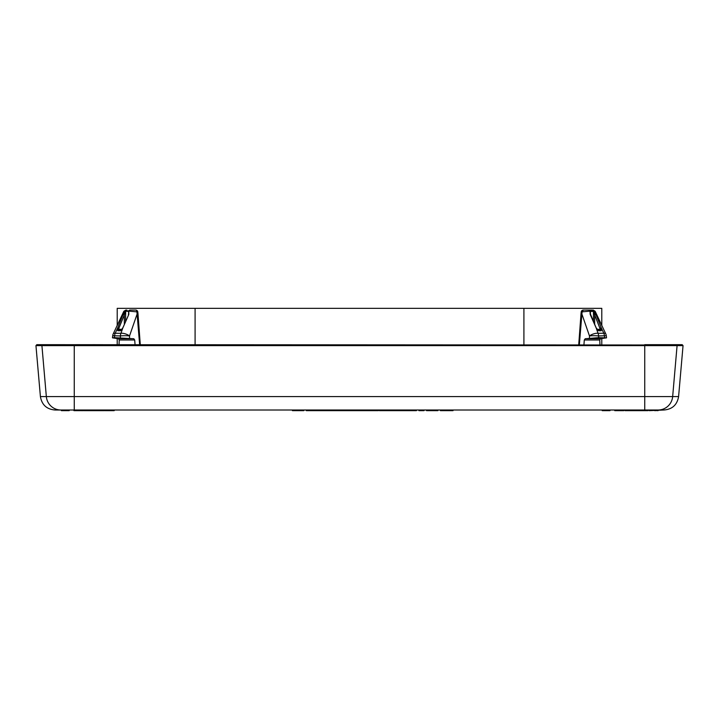 <?xml version="1.0" encoding="UTF-8"?>
<svg xmlns="http://www.w3.org/2000/svg" width="719" height="719" viewBox="0 0 719 719"><rect width="100%" height="100%" fill="white"/><g stroke="black" fill="none" stroke-linecap="round" stroke-linejoin="round"><path stroke-width="1.08" d="M95.196 344.68L93.551 344.68M79.953 344.68L77.571 344.68M63.73 344.68L62.005 344.68M61.358 344.68L63.011 344.68M76.6 344.68L78.982 344.68M92.832 344.68L94.549 344.68M129.968 310.069L135.657 310.069L129.968 310.069A2.166 1.528 90 0 0 128.755 310.905L128.809 314.437L122.356 329.032L120.433 330.731L117.799 330.731L117.269 329.032L117.772 327.756L115.184 333.265A6.489 4.593 90 0 0 114.582 335.944L114.375 337.651L112.461 337.822L118.509 338.739L119.264 340.006L119.03 344.68M114.375 337.651L133.788 338.739L134.705 340.006L135.055 344.68M117.799 330.731A0.863 0.611 -90 0 1 118.329 330.3L120.963 330.3L118.329 330.3L118.914 328.179L117.772 327.756L123.066 314.437L125.205 311.147L128.755 310.905L128.782 311.561A0.863 0.638 144.6 0 1 129.06 311.147L137.796 311.938A2.166 2.166 0 0 0 135.657 310.069A2.166 1.294 90 0 1 136.925 311.866L139.639 344.68M128.782 311.561L128.647 314.419M128.809 314.437L122.733 328.116M125.097 311.866C123.371 311.381 123.407 311.138 125.205 311.147L128.638 311.426L128.557 314.859M123.066 314.437L124.333 314.859L125.367 311.561M126.903 310.069A2.166 1.528 90 0 0 125.699 310.905L125.555 320.962M117.269 329.032L121.924 329.446M592.096 310.069L583.343 310.069L592.096 310.069A2.166 1.528 90 0 1 593.301 310.905L595.934 314.437L601.731 329.032L601.201 330.731L598.567 330.731L596.114 327.756L598.019 333.265A6.489 4.593 90 0 1 598.621 335.944L598.621 337.651L585.212 338.739L584.295 340.006L583.945 344.68M598.621 337.651L606.539 337.822L600.491 338.739L599.736 340.006L599.97 344.68M596.644 329.032L590.191 314.437L589.94 311.147L593.795 311.147C595.557 311.075 595.593 311.318 593.903 311.866M595.934 314.437L594.667 314.859L600.671 330.3L598.037 330.3L596.815 329.374M601.731 329.032L597.076 329.446M590.191 314.437L590.362 311.426L590.443 314.859M579.361 344.68L582.075 311.866L589.94 311.147A0.863 0.638 35.4 0 1 590.218 311.561M593.633 311.561L594.667 314.859L594.667 323.811M597.579 330.3L598.037 330.3A0.863 0.611 -90 0 1 598.567 330.731M590.353 314.419L590.137 312.54M589.032 310.069A2.166 1.528 90 0 1 590.245 310.905L590.362 311.426L593.445 311.426L593.445 320.962M581.204 311.938L582.075 311.866L583.343 310.069A2.166 2.166 0 0 0 581.204 311.938L581.042 313.457L581.68 313.43L589.472 335.944L589.472 338.218M120.379 337.651L120.379 335.944A6.489 4.593 -90 0 1 120.981 333.265L115.184 333.265A6.489 1.941 -154.8 0 0 113.287 333.751L117.215 325.383L117.215 308.343L601.785 308.343L601.785 325.383M311.956 410.01L311.956 410.657L311.848 410.01M306.321 410.01L306.321 410.657L311.848 410.657M311.956 410.657L313.781 410.657L313.781 410.01M313.906 410.01L313.781 410.657M313.906 410.657L342.675 410.657L342.675 410.01M342.828 410.01L342.675 410.657M342.828 410.657L378.32 410.657L378.32 410.01M379.317 410.01L379.317 410.657L416.418 410.657L416.418 410.01M292.435 410.01L292.435 410.657L303.795 410.657L303.795 410.01M418.943 410.01L418.943 410.657L423.994 410.657L423.994 410.01M426.52 410.01L426.52 410.657L437.871 410.657L437.871 410.01M440.396 410.01L440.396 410.657L453.015 410.657L453.015 410.01M61.403 410.657L61.403 410.01L61.403 410.657L69.195 410.657L69.195 410.01M602.216 410.01L602.216 410.657L610 410.657L610 410.01L610 410.657M84.177 410.01L84.177 410.657L104.453 410.657L104.453 410.01M73.949 410.01L73.949 410.657L80.438 410.657L80.438 410.01M81.094 410.01L81.094 410.657L83.521 410.657L83.521 410.01M105.1 410.01L105.1 410.657L114.186 410.657L114.186 410.01M614.763 410.01L614.763 410.657L623.849 410.657L623.849 410.01M624.982 410.01L624.982 410.657L648.026 410.657L648.026 410.01M647.702 410.01L649.158 410.01L649.158 410.657L663.934 410.01L55.066 410.01C46.717 409.309 41.837 404.833 40.408 396.582L35.95 345.623L74.264 345.623L74.264 396.582L46.34 396.582L42.062 347.268M306.384 410.01L306.384 410.657M310.994 410.01L310.994 410.657M312.612 410.01L312.612 410.657M312.963 410.01L312.963 410.657M326.192 410.01L326.192 410.657M327.019 410.01L327.019 410.657M327.109 410.01L327.109 410.657M327.217 410.01L327.217 410.657M327.657 410.01L327.657 410.657M328.619 410.01L328.619 410.657M330.21 410.01L330.21 410.657M332.115 410.01L332.115 410.657M334.101 410.01L334.101 410.657M336.402 410.01L336.402 410.657M337.004 410.01L337.004 410.657M348.086 410.01L348.086 410.657M347.439 410.657L347.439 410.01M348.221 410.01L348.221 410.657M337.768 410.01L337.768 410.657M339.107 410.01L339.107 410.657M340.662 410.01L340.662 410.657M344.922 410.01L344.922 410.657M346.387 410.01L346.387 410.657M359.94 410.01L359.94 410.657M359.851 410.657L359.851 410.01M350.315 410.01L350.315 410.657M353.164 410.01L353.164 410.657M354.341 410.01L354.341 410.657M355.779 410.01L355.779 410.657M356.588 410.01L356.588 410.657M358.251 410.01L358.251 410.657M359.257 410.01L359.257 410.657M360.965 410.01L360.965 410.657M361.468 410.01L361.468 410.657M370.384 410.01L370.384 410.657M373.197 410.01L373.197 410.657M377.116 410.01L377.116 410.657M379.821 410.01L379.821 410.657M380.872 410.01L380.872 410.657M382.319 410.01L382.319 410.657M384.306 410.01L384.306 410.657M386.121 410.01L386.121 410.657M388.521 410.01L388.521 410.657M389.069 410.01L389.069 410.657M396.169 410.01L396.169 410.657M390.777 410.01L390.777 410.657M393.967 410.01L393.967 410.657M397.185 410.01L397.185 410.657M399.342 410.01L399.342 410.657M402.667 410.01L402.667 410.657M413.021 410.657L413.021 410.01M402.955 410.01L402.955 410.657M405.183 410.01L405.183 410.657M407.098 410.01L407.098 410.657M410.225 410.01L410.225 410.657M411.735 410.01L411.735 410.657M412.607 410.01L412.607 410.657M294.332 410.01L294.332 410.657M301.27 410.01L301.27 410.657M396.861 410.01L396.861 410.657M414.53 410.01L414.53 410.657M423.042 410.01L423.042 410.657M426.834 410.01L426.834 410.657M427.149 410.01L427.149 410.657M428.407 410.01L428.407 410.657M429.674 410.01L429.674 410.657M431.876 410.01L431.876 410.657M433.144 410.01L433.144 410.657M435.031 410.01L435.031 410.657M436.298 410.01L436.298 410.657M437.556 410.01L437.556 410.657M447.964 410.657L447.964 410.01M449.86 410.01L449.86 410.657M66.903 410.01L66.903 410.657M67.343 410.01L67.343 410.657M68.017 410.01L68.017 410.657M607.339 410.01L607.339 410.657M607.816 410.01L607.816 410.657M608.49 410.01L608.49 410.657M87.089 410.01L87.089 410.657M87.26 410.01L87.26 410.657M87.907 410.01L87.907 410.657M88.554 410.01L88.554 410.657M89.686 410.01L89.686 410.657M90.342 410.01L90.342 410.657M91.313 410.01L91.313 410.657M91.96 410.01L91.96 410.657M92.607 410.01L92.607 410.657M92.769 410.01L92.769 410.657M86.927 410.01L86.927 410.657L86.927 410.01M74.111 410.01L74.111 410.657M658.119 410.01A14.713 14.596 -90 0 0 672.66 396.582L677.082 345.623L683.05 345.623L678.592 396.582L74.264 396.582L74.273 410.657M74.929 410.01L74.929 410.657M75.576 410.01L75.576 410.657M76.708 410.01L76.708 410.657M77.032 410.01L77.032 410.657M78.173 410.01L78.173 410.657M78.82 410.01L78.82 410.657M79.467 410.01L79.467 410.657M79.629 410.01L79.629 410.657M79.791 410.01L79.791 410.657M82.065 410.01L82.065 410.657M82.874 410.01L82.874 410.657M84.339 410.01L84.339 410.657M84.5 410.01L84.5 410.657M85.148 410.01L85.148 410.657M85.795 410.01L85.795 410.657M93.587 410.01L93.587 410.657M100.723 410.01L100.723 410.657M99.752 410.01L99.752 410.657M100.238 410.01L100.238 410.657M100.399 410.01L100.399 410.657M102.017 410.01L102.017 410.657M102.997 410.01L102.997 410.657M103.806 410.01L103.806 410.657M105.262 410.01L105.262 410.657M105.423 410.01L105.423 410.657M106.079 410.01L106.079 410.657M106.727 410.01L106.727 410.657M107.859 410.01L107.859 410.657M108.183 410.01L108.183 410.657M109.324 410.01L109.324 410.657M109.971 410.01L109.971 410.657M110.618 410.01L110.618 410.657M110.78 410.01L110.78 410.657M110.942 410.01L110.942 410.657M101.37 410.01L101.37 410.657M111.265 410.01L111.265 410.657M111.589 410.01L111.589 410.657M614.925 410.01L614.925 410.657M615.248 410.01L615.248 410.657M615.734 410.01L615.734 410.657M616.551 410.01L616.551 410.657M617.36 410.01L617.36 410.657M618.007 410.01L618.007 410.657M618.816 410.01L618.816 410.657M619.634 410.01L619.634 410.657M620.12 410.01L620.12 410.657M620.443 410.01L620.443 410.657M620.605 410.01L620.605 410.657M621.899 410.01L621.899 410.657M622.879 410.01L622.879 410.657M623.688 410.01L623.688 410.657M625.144 410.01L625.144 410.657M625.305 410.01L625.305 410.657M625.629 410.01L625.629 410.657M626.123 410.01L626.123 410.657M626.932 410.01L626.932 410.657M630.177 410.01L630.177 410.657M630.5 410.01L630.5 410.657M630.662 410.01L630.662 410.657M630.824 410.01L630.824 410.657M636.666 410.01L636.666 410.657M637.636 410.01L637.636 410.657M638.939 410.657L638.939 410.01M639.101 410.01L639.101 410.657M639.263 410.01L639.263 410.657M639.91 410.01L639.91 410.657M640.557 410.01L640.557 410.657M641.699 410.01L641.699 410.657M642.346 410.01L642.346 410.657M643.316 410.01L643.316 410.657M643.963 410.01L643.963 410.657M644.619 410.01L644.619 410.657M644.781 410.01L644.781 410.657M646.075 410.01L646.075 410.657M647.046 410.01L647.046 410.657M647.864 410.01L647.864 410.657M654.676 410.01L654.676 410.657M655 410.01L655 410.657M627.741 410.01L627.741 410.657M628.712 410.01L628.712 410.657M629.691 410.01L629.691 410.657M631.965 410.657L631.965 410.01M633.745 410.01L633.745 410.657M635.533 410.01L635.533 410.657M636.504 410.01L636.504 410.657M630.985 410.01L630.985 410.657M620.767 410.01L620.767 410.657M621.414 410.01L621.414 410.657M645.428 410.01L645.428 410.657M655.162 410.01L655.162 410.657M655.809 410.01L655.809 410.657M656.78 410.01L656.78 410.657M657.436 410.01L657.436 410.657M658.083 410.01L658.083 410.657M95.043 410.657L95.043 410.01M96.831 410.01L96.831 410.657M98.611 410.01L98.611 410.657M99.59 410.01L99.59 410.657M94.072 410.01L94.072 410.657M113.863 410.01L113.863 410.657M74.264 344.985L74.264 345.623L677.082 345.623A0.863 0.863 90 0 0 676.228 344.68L644.736 344.68L644.736 410.01M644.736 344.985L42.772 344.68A0.863 0.863 90 0 0 41.918 345.623L46.34 396.582L40.408 396.582M119.264 340.006L134.705 340.006M129.528 338.218L129.528 335.944A6.489 2.633 19.1 0 0 120.981 333.265L122.886 327.756L120.963 330.3A0.863 0.611 -90 0 0 120.433 330.731M125.789 310.069L123.83 311.309L113.287 333.751A6.489 6.489 0 0 0 112.712 335.719L120.379 335.944A6.489 0.8 0 0 1 129.528 335.944L137.32 313.43L137.958 313.457L140.277 344.68M118.509 338.739L133.788 338.739M118.914 328.179L124.333 314.859L124.333 323.811M584.295 340.006L599.736 340.006M604.625 337.651L604.418 335.944A6.489 4.593 -90 0 0 603.816 333.265L601.228 327.756L600.086 328.179M606.53 337.705L606.288 335.719L598.621 335.944A6.489 0.8 180 0 0 589.472 335.944A6.489 2.633 160.9 0 1 598.019 333.265L603.816 333.265A6.489 1.941 -25.2 0 1 605.713 333.751L595.17 311.309L593.211 310.069M601.201 330.731A0.863 0.611 -90 0 0 600.671 330.3M590.623 314.518L596.267 328.116M585.212 338.739L600.491 338.739M523.908 308.343L523.908 344.68M195.092 308.343L195.092 344.68M46.34 396.582A14.713 14.596 90 0 0 60.881 410.01M683.05 345.623L682.187 344.68L676.228 344.68L682.187 344.68M35.95 345.623L36.813 344.68L42.772 344.68L36.813 344.68M112.47 337.705L112.712 335.719L112.47 337.705M128.863 312.54L128.377 314.518M137.796 311.938L137.958 313.457M113.287 333.751A6.489 6.489 0 0 0 112.712 335.719M606.288 335.719A6.489 6.489 0 0 0 605.713 333.751M578.723 344.68L581.042 313.457M601.785 338.577L601.785 344.68M117.215 338.577L117.215 344.68M678.592 396.582C677.163 404.833 672.283 409.309 663.934 410.01"/></g></svg>

